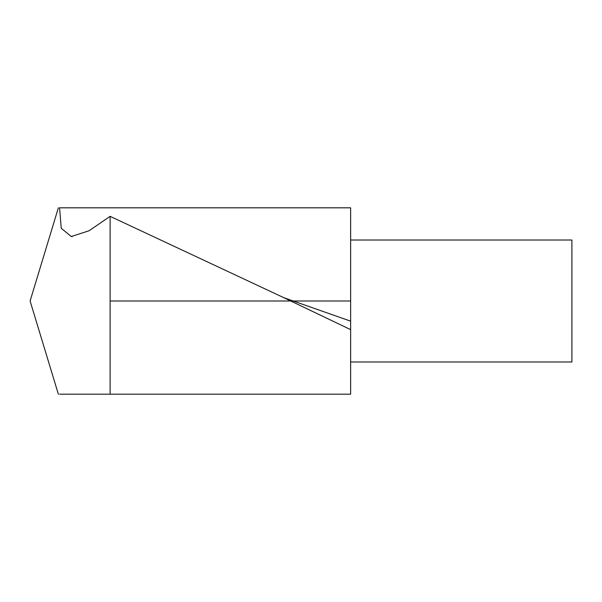 <?xml version="1.0" encoding="UTF-8"?>
<svg xmlns="http://www.w3.org/2000/svg" width="602" height="602" viewBox="0 0 602 602"><rect width="100%" height="100%" fill="white"/><g stroke="black" fill="none" stroke-linecap="round" stroke-linejoin="round"><path stroke-width="0.9" d="M58.379 394.227L30.1 301L58.379 207.773M110.121 394.19L59.575 394.19L110.121 394.19L110.121 216.336L89.043 230.769L71.277 236.503L61.238 228.286L59.575 207.818L350.642 207.818L350.642 394.19L110.121 394.19M350.642 329.633L283.151 297.373L110.121 216.336M350.642 240.017L571.9 240.017L571.9 361.99L350.642 361.99M110.121 301L350.642 301M350.642 321.159L283.181 297.463M72.18 236.676L71.284 236.481"/></g></svg>
